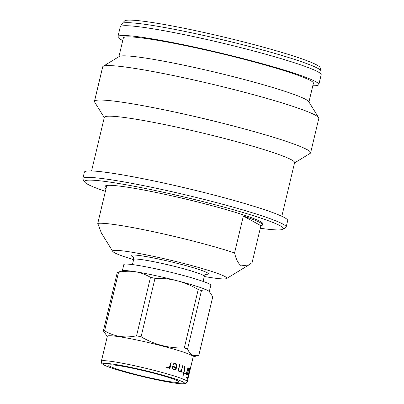 <?xml version="1.0" encoding="UTF-8"?>
<svg xmlns="http://www.w3.org/2000/svg" width="404" height="404" viewBox="0 0 404 404"><rect width="100%" height="100%" fill="white"/><g stroke="black" fill="none" stroke-linecap="round" stroke-linejoin="round"><path stroke-width="0.61" d="M122.079 23.558A102.369 7.853 -166.6 0 1 211.969 37.309A102.369 7.853 -166.6 0 1 317.882 68.392A102.369 7.853 -166.6 0 1 321.044 70.958L320.024 67.554A100.586 7.716 -166.6 0 0 316.918 65.034A100.586 7.716 -166.6 0 0 212.847 34.492A100.586 7.716 -166.6 0 0 124.523 20.978L122.079 23.558L120.251 26.916L117.918 36.708A103.267 7.923 -166.6 0 0 121.124 39.663A103.267 7.923 -166.6 0 0 122.755 40.506M312.797 85.779A103.267 7.923 -166.6 0 0 318.827 84.572A103.267 7.923 -166.6 0 0 315.62 81.618A103.267 7.923 -166.6 0 0 206.555 49.758A103.267 7.923 -166.6 0 0 117.918 36.708M308.939 101.97L313.393 83.28A97.677 7.494 -166.6 0 0 310.358 80.482A97.677 7.494 -166.6 0 0 207.196 50.349A97.677 7.494 -166.6 0 0 123.351 38.006L118.897 56.691M294.531 162.933L310.136 153.394A111.09 8.524 -166.6 0 0 310.61 152.833L318.822 118.362A111.09 8.524 -166.6 0 0 318.65 117.65L308.727 101.621A97.677 7.494 -166.6 0 0 305.838 99.455A97.677 7.494 -166.6 0 0 206.318 70.15A97.677 7.494 -166.6 0 0 119.246 56.479L103.161 66.312A111.09 8.524 -166.6 0 0 102.687 66.872L94.475 101.343A111.09 8.524 -166.6 0 0 94.642 102.061L104.272 117.609M318.65 117.65A111.09 8.524 -166.6 0 0 315.373 115.185A111.09 8.524 -166.6 0 0 202.187 81.861A111.09 8.524 -166.6 0 0 103.161 66.312M310.61 152.833A111.09 8.524 -166.6 0 0 307.156 149.657A111.09 8.524 -166.6 0 0 189.835 115.382A111.09 8.524 -166.6 0 0 94.475 101.343M281.825 216.271L294.597 162.65A97.793 7.504 -166.6 0 0 291.562 159.853A97.793 7.504 -166.6 0 0 188.279 129.684A97.793 7.504 -166.6 0 0 104.338 117.327L91.567 170.942M286.143 227.078L287.693 220.574A104.495 8.019 -166.6 0 0 284.446 217.584A104.495 8.019 -166.6 0 0 174.084 185.345A104.495 8.019 -166.6 0 0 84.391 172.139L82.84 178.644A104.495 8.019 13.4 0 1 172.533 191.844A104.495 8.019 13.4 0 1 282.896 224.089A104.495 8.019 13.4 0 1 286.143 227.078A104.495 8.019 13.4 0 1 285.699 227.603L283.017 229.245A102.263 7.848 -166.6 0 0 280.275 225.801A102.263 7.848 -166.6 0 0 168.478 193.395A102.263 7.848 -166.6 0 0 84.653 181.987A102.263 7.848 -166.6 0 0 87.673 184.254A102.263 7.848 -166.6 0 0 105.378 191.365M84.653 181.987L82.997 179.315A104.495 8.019 13.4 0 1 82.84 178.644M260.287 228.27A102.263 7.848 -166.6 0 0 283.017 229.245M262.539 224.892A81.027 6.217 -166.6 0 0 260.019 222.574A81.027 6.217 -166.6 0 0 243.354 216.054L260.903 225.684A81.027 6.217 -166.6 0 0 262.539 224.892L262.797 223.806A81.027 6.217 -166.6 0 0 260.277 221.488A81.027 6.217 -166.6 0 0 174.705 196.49A81.027 6.217 -166.6 0 0 105.151 186.249L104.894 187.335A81.027 6.217 -166.6 0 0 105.994 188.784M243.354 216.054L234.572 252.909A81.027 6.217 -166.6 0 0 155.126 232.093A81.027 6.217 -166.6 0 0 97.753 223.392L106.53 186.537A81.027 6.217 -166.6 0 0 104.894 187.335M204.288 276.503A58.676 4.5 -166.6 0 0 226.599 278.543A58.676 4.5 -166.6 0 0 225.028 276.568A58.676 4.5 -166.6 0 0 160.883 257.974A58.676 4.5 -166.6 0 0 112.782 251.424A58.676 4.5 -166.6 0 0 114.514 252.727A58.676 4.5 -166.6 0 0 133.618 259.666M260.903 225.684L252.121 262.539L248.96 264.878L241.41 265.852C238.411 263.923 236.128 259.605 234.572 252.909M97.753 223.392L101.399 233.047L112.782 251.424M209.307 291.587L210.807 285.305A44.703 3.429 -166.6 0 0 209.418 284.027A44.703 3.429 -166.6 0 0 162.201 270.236A44.703 3.429 -166.6 0 0 123.831 264.585L122.336 270.867M209.333 291.607L208.974 291.274A44.703 3.429 -166.6 0 0 207.868 290.532C205.924 289.552 203.798 289.562 201.49 290.567L187.562 349.036C188.915 352.051 190.542 354.121 192.445 355.257L197.672 355.621L198.824 355.217L212.757 296.753L209.333 291.612L207.868 290.532A44.703 3.429 -166.6 0 0 177.351 280.795A44.703 3.429 -166.6 0 0 135.254 271.71A44.703 3.429 -166.6 0 0 122.776 270.736L117.291 272.402A50.293 3.858 -166.6 0 1 118.534 272.336L104.606 330.8A50.293 3.858 -166.6 0 0 103.363 330.871L117.291 272.402M201.49 290.567A50.293 3.858 -166.6 0 0 198.213 289.522C191.602 285.668 184.648 282.76 177.351 280.795C170.003 278.962 162.554 278.139 155 278.326A50.293 3.858 -166.6 0 0 150.485 277.351C145.718 274.513 140.643 272.634 135.254 271.71C129.815 270.933 124.245 271.14 118.534 272.336M188.719 375.523L190.925 366.246A44.147 3.389 -166.6 0 1 190.92 366.357A44.147 3.389 -166.6 0 0 190.92 366.357L193.218 356.717A44.147 3.389 -166.6 0 0 191.844 355.454A44.147 3.389 -166.6 0 0 145.223 341.834A44.147 3.389 -166.6 0 0 107.328 336.254L101.389 361.186C102.02 364.585 100.975 362.504 103.793 364.863C105.434 365.953 110.994 367.923 120.478 370.781L142.804 376.659C157.772 380.194 169.584 382.487 178.235 383.532C187.123 384.244 184.618 383.512 186.168 383.204L187.279 381.649A44.147 3.389 -166.6 0 0 185.906 380.386A44.147 3.389 -166.6 0 0 139.284 366.766A44.147 3.389 -166.6 0 0 101.389 361.186M187.562 349.036A50.293 3.858 -166.6 0 0 184.285 347.99L198.213 289.522M155 278.326L141.072 336.79C154.429 344.627 168.832 348.359 184.285 347.99M141.072 336.79A50.293 3.858 -166.6 0 0 136.552 335.815L150.485 277.351M104.606 330.8C114.226 336.588 124.871 338.259 136.552 335.815M107.277 336.476L103.363 330.871M185.133 373.841L185.279 373.281A44.147 3.389 -166.6 0 1 185.784 373.503L186.597 372.584L187.951 367.797A44.147 3.389 -166.6 0 1 187.981 367.812L186.547 374.266L186.628 373.054L185.694 374.089L185.133 373.841M187.981 367.812L186.406 374.432M183.941 372.735A44.147 3.389 -166.6 0 1 184.416 372.922L184.274 373.503A44.147 3.389 -166.6 0 0 183.805 373.316L182.951 376.412L183.532 373.21A44.147 3.389 -166.6 0 0 182.775 372.922L182.926 372.342A44.147 3.389 -166.6 0 1 183.668 372.629L184.623 368.625L184.436 366.963A44.147 3.389 -166.6 0 0 183.997 366.802L184.133 366.221A44.147 3.389 -166.6 0 1 184.653 366.413L185.007 367.064L184.916 368.645L183.941 372.735L184.82 368.625L184.911 367.044L184.557 366.398A44.036 3.378 -166.6 0 0 184.108 366.226M179.194 371.024A44.147 3.389 -166.6 0 1 179.952 371.281L181.497 370.12L182.674 365.686A44.147 3.389 -166.6 0 1 182.729 365.706L181.149 372.326L181.305 370.933L179.866 371.877L178.987 371.564L178.477 370.887L178.447 369.276L179.679 364.666L178.826 369.322L178.826 370.519L179.194 371.024L178.74 370.503L178.745 369.306L179.598 364.65M182.729 365.706L181.149 372.326M172.609 366.196A44.147 3.389 -166.6 0 1 176.321 367.332L176.452 365.504L175.568 363.979A44.147 3.389 -166.6 0 0 174.659 363.701L173.084 364.514L172.791 364.246L174.725 363.095A44.147 3.389 -166.6 0 1 175.831 363.438L176.891 365.287L176.896 366.797L176.003 369.054L174.255 370.044L173.129 369.7L172.23 368.408L172.069 367.327L172.437 366.165M174.659 363.701L172.912 364.504M166.594 367.786L166.766 367.231A44.147 3.389 -166.6 0 1 167.918 367.554L169.498 366.771L171.155 362.034A44.147 3.389 -166.6 0 1 171.235 362.06L169.948 368.539L169.468 368.382L169.731 367.276L167.882 368.155L166.594 367.786M171.235 362.06L169.655 368.68M186.623 377.371L186.996 376.584L186.855 377.75L186.643 378.078L186.623 377.371M187.249 374.745L188.739 368.448L188.734 369.16L189.254 368.493A44.147 3.389 -166.6 0 1 189.526 368.67L188.587 374.074L187.956 375.281L187.572 374.028L187.249 374.745M177.76 380.906A36.042 2.767 -166.6 0 0 139.693 369.786A36.042 2.767 -166.6 0 0 108.757 365.236A36.042 2.767 -166.6 0 0 109.873 366.266A36.042 2.767 -166.6 0 0 147.94 377.386A36.042 2.767 -166.6 0 0 178.881 381.942A36.042 2.767 -166.6 0 0 177.76 380.906M187.017 376.629L186.643 378.078M187.39 378.482L187.754 377.078L187.39 378.482M190.809 366.337L190.769 366.943M190.683 367.337L190.784 366.933A44.147 3.389 -166.6 0 0 190.789 366.837L190.178 369.387A44.147 3.389 -166.6 0 1 190.173 369.493A44.147 3.389 -166.6 0 1 190.173 369.503L190.031 370.029M187.279 381.649L188.602 375.988M188.633 375.407L188.739 375.432A44.147 3.389 -166.6 0 1 188.734 375.528L188.804 375.21M188.628 375.503L190.031 370.094M189.925 370.519L190.037 370.069A44.147 3.389 -166.6 0 0 190.042 369.973L188.739 375.432M187.764 377.119L187.431 378.533M187.572 374.028L187.198 374.872M188.062 374.695L187.956 374.67A44.036 3.378 -166.6 0 0 187.724 374.518L187.835 374.543A44.147 3.389 -166.6 0 1 188.062 374.695L189.107 371.801L189.365 369.236A44.147 3.389 -166.6 0 0 189.138 369.084L188.532 370.003L187.764 373.225L187.835 374.543M189.138 369.084L188.426 369.978L187.658 373.205L187.724 374.518M188.547 373.811L187.956 375.281M189.526 368.67L189.35 370.402M188.734 368.226L188.734 369.16M185.784 373.503L185.683 373.483A44.036 3.378 -166.6 0 0 185.259 373.296M186.628 373.054L185.694 374.089M183.668 372.629L183.573 372.609A44.036 3.378 -166.6 0 0 182.901 372.352M184.416 372.922L184.32 372.907A44.036 3.378 -166.6 0 0 183.845 372.715M184.32 372.907L184.173 373.483M183.805 373.316L182.855 376.392M179.952 371.281L179.866 371.266A44.036 3.378 -166.6 0 0 179.108 371.008M181.305 370.933L179.906 371.877M176.321 367.332L176.245 367.322A44.036 3.378 -166.6 0 0 172.543 366.186M175.831 363.438L175.755 363.428A44.036 3.378 -166.6 0 0 174.705 363.105M175.755 363.428L176.816 365.277L176.578 367.797L175.927 369.044L174.129 370.029M174.291 369.443L174.22 369.433A44.036 3.378 -166.6 0 0 173.296 369.15L173.367 369.16A44.147 3.389 -166.6 0 1 174.291 369.443L175.71 368.675L176.114 367.892A44.147 3.389 -166.6 0 0 172.659 366.832L172.665 368.175L173.367 369.16M172.659 366.832L172.594 368.165L173.296 369.15M167.918 367.554L167.862 367.549A44.036 3.378 -166.6 0 0 166.746 367.236M169.887 368.534L169.594 368.67M169.731 367.276L167.766 368.145M321.044 70.958L321.16 74.78A103.267 7.923 -166.6 0 0 317.953 71.826A103.267 7.923 -166.6 0 0 208.893 39.966A103.267 7.923 -166.6 0 0 120.251 26.916M133.153 256.969A39.673 3.045 13.4 0 1 132.406 256.585A39.673 3.045 13.4 0 1 160.07 259.323A39.673 3.045 13.4 0 1 207.136 272.705A39.673 3.045 13.4 0 1 205.914 274.301M206.292 274.164C205.974 273.912 205.318 274.629 204.328 276.316A36.325 2.788 -166.6 0 0 203.202 275.276A36.325 2.788 -166.6 0 0 164.842 264.07A36.325 2.788 -166.6 0 0 133.663 259.479L132.446 264.58M183.285 382.098A41.91 3.217 -166.6 0 0 133.572 367.963A41.91 3.217 -166.6 0 0 104.348 365.075A41.91 3.217 -166.6 0 0 154.065 379.21A41.91 3.217 -166.6 0 0 183.285 382.098M321.16 74.78L318.827 84.572M226.599 278.543L248.96 264.878M204.328 276.316L203.116 281.416M133.663 259.479C133.542 257.53 133.28 256.596 132.881 256.676M193.168 356.939L197.672 355.621M190.779 366.963L190.173 369.493"/></g></svg>
